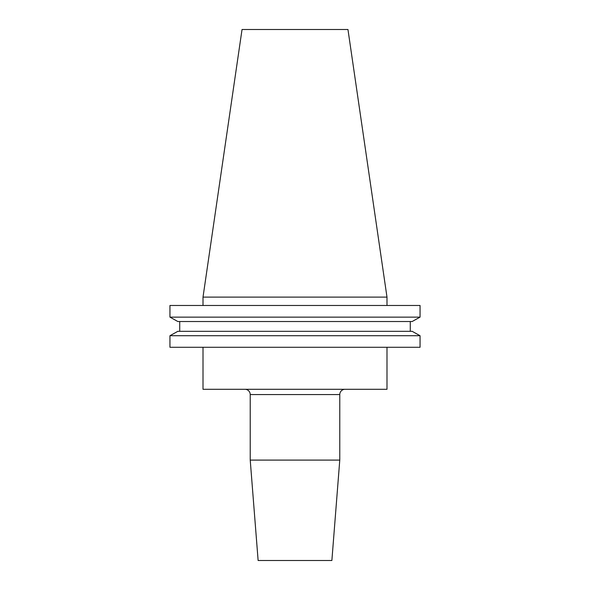 <?xml version="1.0" encoding="UTF-8"?>
<svg xmlns="http://www.w3.org/2000/svg" width="590" height="590" viewBox="0 0 590 590"><rect width="100%" height="100%" fill="white"/><g stroke="black" fill="none" stroke-linecap="round" stroke-linejoin="round"><path stroke-width="0.89" d="M339.774 460.097L250.226 460.097L258.125 560.5L331.875 560.5L339.774 460.097L339.774 394.562A5.266 5.266 0 0 1 345.047 389.297M250.226 460.097L250.226 394.562A5.266 5.266 0 0 0 244.953 389.297M203.012 347.281L203.012 389.297L386.988 389.297L386.988 347.281M203.012 297.109L386.988 297.109L347.96 29.5L242.04 29.5L203.012 297.109L203.012 305.473M386.988 297.109L386.988 305.473M420.05 347.281L169.95 347.281L169.95 335.71L177.856 331.315L169.95 335.71L420.05 335.71L420.05 347.281L420.05 335.71L412.145 331.315L420.05 335.71M412.145 331.315L177.856 331.315M410.279 331.315L410.279 321.528L410.279 331.315M179.721 331.315L179.721 321.528M412.145 321.528L420.05 317.132L412.145 321.528L177.856 321.528L169.95 317.132L177.856 321.528M420.05 317.132L169.95 317.132L169.95 305.473L420.05 305.473L420.05 317.132L420.05 305.473M339.774 394.562L250.226 394.562"/></g></svg>
